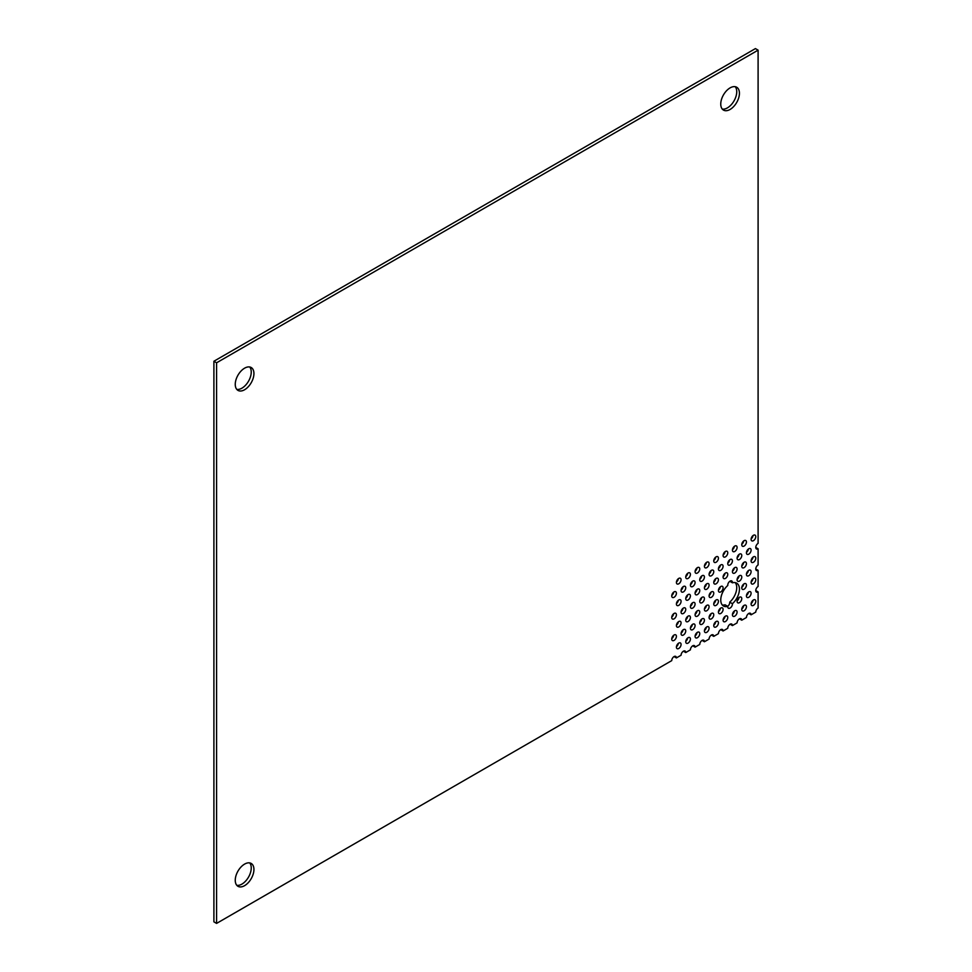 <?xml version="1.0" encoding="UTF-8"?>
<svg xmlns="http://www.w3.org/2000/svg" width="972" height="972" viewBox="0 0 972 972"><rect width="100%" height="100%" fill="white"/><g stroke="black" fill="none" stroke-linecap="round" stroke-linejoin="round"><path stroke-width="1.46" d="M244.592 368.181A13.207 7.618 -60 0 1 251.201 367.525A13.207 7.618 -60 0 1 253.218 378.108A13.207 7.618 -60 0 1 244.592 389.748A13.207 7.618 -60 0 1 237.994 390.404A13.207 7.618 -60 0 1 235.965 379.821A13.207 7.618 -60 0 1 244.592 368.181M249.719 366.991A13.207 7.618 -60 0 1 250.12 377.792A13.207 7.618 -60 0 1 241.907 388.193A13.207 7.618 -60 0 1 236.791 389.383M730.094 87.881A13.207 7.618 -60 0 1 736.691 87.237A13.207 7.618 -60 0 1 738.72 97.808A13.207 7.618 -60 0 1 730.094 109.447A13.207 7.618 -60 0 1 723.496 110.103A13.207 7.618 -60 0 1 721.467 99.521A13.207 7.618 -60 0 1 730.094 87.881M735.209 86.69A13.207 7.618 -60 0 1 735.622 97.492A13.207 7.618 -60 0 1 727.408 107.892A13.207 7.618 -60 0 1 722.281 109.083M746.435 617.499A3.305 1.908 -60 0 1 748.768 613.453L751.101 614.802L755.766 612.105A3.305 1.908 -60 0 1 758.099 608.059L758.099 591.887A3.305 1.908 -60 0 1 756.447 592.057A3.305 1.908 -60 0 1 755.949 589.409A3.305 1.908 -60 0 1 758.099 586.505L758.099 570.333A3.305 1.908 -60 0 1 756.447 570.491A3.305 1.908 -60 0 1 755.949 567.855A3.305 1.908 -60 0 1 758.099 564.939L758.099 548.767A3.305 1.908 -60 0 1 756.447 548.937A3.305 1.908 -60 0 1 755.949 546.288A3.305 1.908 -60 0 1 758.099 543.372L758.099 50.155L755.414 48.6L213.901 361.244L213.901 921.845L216.586 923.4L671.737 660.62A3.305 1.908 -60 0 1 674.07 656.574L676.403 657.923L681.08 655.225A3.305 1.908 -60 0 1 683.413 651.191L685.746 652.54L690.412 649.843A3.305 1.908 -60 0 1 692.744 645.797L695.077 647.145L699.755 644.448A3.305 1.908 -60 0 1 702.088 640.402L704.421 641.751L709.086 639.054A3.305 1.908 -60 0 1 711.419 635.02L713.752 636.368L718.417 633.671A3.305 1.908 -60 0 1 720.762 629.625L723.095 630.974L727.761 628.277A3.305 1.908 -60 0 1 730.094 624.231L732.426 625.579L737.092 622.882A3.305 1.908 -60 0 1 739.425 618.848L741.758 620.197L746.435 617.499M722.281 605.009A13.207 7.618 -60 0 0 725.088 604.815L727.773 606.37A13.207 7.618 -60 0 1 723.496 606.018A13.207 7.618 -60 0 1 721.09 596.942A13.207 7.618 -60 0 1 727.773 585.484A3.305 1.908 -60 0 1 730.094 581.11A3.305 1.908 -60 0 1 731.746 580.952A3.305 1.908 -60 0 1 732.414 582.811A13.207 7.618 -60 0 1 736.691 583.151A13.207 7.618 -60 0 1 739.097 592.24A13.207 7.618 -60 0 1 732.414 603.697L729.717 602.142A3.305 1.908 -60 0 1 727.7 606.321M244.592 864.108A13.207 7.618 -60 0 1 251.201 863.452A13.207 7.618 -60 0 1 253.218 874.035A13.207 7.618 -60 0 1 244.592 885.662A13.207 7.618 -60 0 1 237.994 886.318A13.207 7.618 -60 0 1 235.965 875.736A13.207 7.618 -60 0 1 244.592 864.108M249.719 862.917A13.207 7.618 -60 0 1 250.12 873.719A13.207 7.618 -60 0 1 241.907 884.119A13.207 7.618 -60 0 1 236.791 885.31M753.434 599.979A3.305 1.908 -60 0 1 755.086 599.809A3.305 1.908 -60 0 1 755.596 602.458A3.305 1.908 -60 0 1 753.434 605.374A3.305 1.908 -60 0 1 751.781 605.532A3.305 1.908 -60 0 1 751.283 602.883A3.305 1.908 -60 0 1 753.434 599.979M753.045 600.234A3.305 1.908 -60 0 1 751.137 603.551M744.102 605.374A3.305 1.908 -60 0 1 745.743 605.204A3.305 1.908 -60 0 1 746.253 607.852A3.305 1.908 -60 0 1 744.102 610.756A3.305 1.908 -60 0 1 742.45 610.926A3.305 1.908 -60 0 1 741.94 608.278A3.305 1.908 -60 0 1 744.102 605.374M743.714 605.629A3.305 1.908 -60 0 1 741.794 608.946M734.759 610.756A3.305 1.908 -60 0 1 736.412 610.598A3.305 1.908 -60 0 1 736.922 613.235A3.305 1.908 -60 0 1 734.759 616.151A3.305 1.908 -60 0 1 733.107 616.309A3.305 1.908 -60 0 1 732.609 613.672A3.305 1.908 -60 0 1 734.759 610.756M734.37 611.024A3.305 1.908 -60 0 1 732.463 614.34M725.428 616.151A3.305 1.908 -60 0 1 727.08 615.981A3.305 1.908 -60 0 1 727.578 618.629A3.305 1.908 -60 0 1 725.428 621.533A3.305 1.908 -60 0 1 723.776 621.703A3.305 1.908 -60 0 1 723.265 619.055A3.305 1.908 -60 0 1 725.428 616.151M725.039 616.406A3.305 1.908 -60 0 1 723.119 619.723M716.085 621.533A3.305 1.908 -60 0 1 717.737 621.375A3.305 1.908 -60 0 1 718.247 624.024A3.305 1.908 -60 0 1 716.085 626.928A3.305 1.908 -60 0 1 714.432 627.098A3.305 1.908 -60 0 1 713.934 624.449A3.305 1.908 -60 0 1 716.085 621.533M715.696 621.801A3.305 1.908 -60 0 1 713.788 625.118M706.753 626.928A3.305 1.908 -60 0 1 708.406 626.77A3.305 1.908 -60 0 1 708.904 629.406A3.305 1.908 -60 0 1 706.753 632.322A3.305 1.908 -60 0 1 705.101 632.48A3.305 1.908 -60 0 1 704.591 629.844A3.305 1.908 -60 0 1 706.753 626.928M706.365 627.195A3.305 1.908 -60 0 1 704.445 630.512M697.41 632.322A3.305 1.908 -60 0 1 699.062 632.152A3.305 1.908 -60 0 1 699.573 634.801A3.305 1.908 -60 0 1 697.41 637.705A3.305 1.908 -60 0 1 695.77 637.875A3.305 1.908 -60 0 1 695.259 635.226A3.305 1.908 -60 0 1 697.41 632.322M697.033 632.578A3.305 1.908 -60 0 1 695.114 635.895M688.079 637.705A3.305 1.908 -60 0 1 689.731 637.547A3.305 1.908 -60 0 1 690.229 640.196A3.305 1.908 -60 0 1 688.079 643.1A3.305 1.908 -60 0 1 686.426 643.27A3.305 1.908 -60 0 1 685.928 640.621A3.305 1.908 -60 0 1 688.079 637.705M687.69 637.972A3.305 1.908 -60 0 1 685.782 641.289M678.748 643.1A3.305 1.908 -60 0 1 680.388 642.942A3.305 1.908 -60 0 1 680.898 645.578A3.305 1.908 -60 0 1 678.748 648.494A3.305 1.908 -60 0 1 677.095 648.652A3.305 1.908 -60 0 1 676.585 646.016A3.305 1.908 -60 0 1 678.748 643.1M678.359 643.367A3.305 1.908 -60 0 1 676.439 646.684M748.768 591.887A3.305 1.908 -60 0 1 750.42 591.729A3.305 1.908 -60 0 1 750.919 594.378A3.305 1.908 -60 0 1 748.768 597.282A3.305 1.908 -60 0 1 747.116 597.452A3.305 1.908 -60 0 1 746.605 594.803A3.305 1.908 -60 0 1 748.768 591.887M748.379 592.155A3.305 1.908 -60 0 1 746.46 595.472M739.425 597.282A3.305 1.908 -60 0 1 741.077 597.124A3.305 1.908 -60 0 1 741.587 599.76A3.305 1.908 -60 0 1 739.425 602.676A3.305 1.908 -60 0 1 737.784 602.834A3.305 1.908 -60 0 1 737.274 600.186A3.305 1.908 -60 0 1 739.425 597.282M739.048 597.549A3.305 1.908 -60 0 1 737.128 600.854M720.762 608.059A3.305 1.908 -60 0 1 722.403 607.901A3.305 1.908 -60 0 1 722.913 610.55A3.305 1.908 -60 0 1 720.762 613.453A3.305 1.908 -60 0 1 719.11 613.611A3.305 1.908 -60 0 1 718.6 610.975A3.305 1.908 -60 0 1 720.762 608.059M720.374 608.326A3.305 1.908 -60 0 1 718.454 611.643M711.419 613.453A3.305 1.908 -60 0 1 713.071 613.296A3.305 1.908 -60 0 1 713.582 615.932A3.305 1.908 -60 0 1 711.419 618.848A3.305 1.908 -60 0 1 709.767 619.006A3.305 1.908 -60 0 1 709.268 616.357A3.305 1.908 -60 0 1 711.419 613.453M711.03 613.709A3.305 1.908 -60 0 1 709.123 617.026M702.088 618.848A3.305 1.908 -60 0 1 703.728 618.678A3.305 1.908 -60 0 1 704.238 621.327A3.305 1.908 -60 0 1 702.088 624.231A3.305 1.908 -60 0 1 700.435 624.401A3.305 1.908 -60 0 1 699.925 621.752A3.305 1.908 -60 0 1 702.088 618.848M701.699 619.103A3.305 1.908 -60 0 1 699.779 622.42M692.744 624.231A3.305 1.908 -60 0 1 694.397 624.073A3.305 1.908 -60 0 1 694.907 626.721A3.305 1.908 -60 0 1 692.744 629.625A3.305 1.908 -60 0 1 691.092 629.783A3.305 1.908 -60 0 1 690.594 627.147A3.305 1.908 -60 0 1 692.744 624.231M692.356 624.498A3.305 1.908 -60 0 1 690.448 627.815M683.413 629.625A3.305 1.908 -60 0 1 685.066 629.467A3.305 1.908 -60 0 1 685.564 632.104A3.305 1.908 -60 0 1 683.413 635.02A3.305 1.908 -60 0 1 681.761 635.178A3.305 1.908 -60 0 1 681.251 632.529A3.305 1.908 -60 0 1 683.413 629.625M683.024 629.88A3.305 1.908 -60 0 1 681.105 633.197M674.07 635.02A3.305 1.908 -60 0 1 675.722 634.85A3.305 1.908 -60 0 1 676.233 637.498A3.305 1.908 -60 0 1 674.07 640.402A3.305 1.908 -60 0 1 672.43 640.572A3.305 1.908 -60 0 1 671.919 637.924A3.305 1.908 -60 0 1 674.07 635.02M673.681 635.275A3.305 1.908 -60 0 1 671.774 638.592M753.434 578.413A3.305 1.908 -60 0 1 755.086 578.255A3.305 1.908 -60 0 1 755.596 580.904A3.305 1.908 -60 0 1 753.434 583.808A3.305 1.908 -60 0 1 751.781 583.965A3.305 1.908 -60 0 1 751.283 581.329A3.305 1.908 -60 0 1 753.434 578.413M753.045 578.68A3.305 1.908 -60 0 1 751.137 581.997M744.102 583.808A3.305 1.908 -60 0 1 745.743 583.637A3.305 1.908 -60 0 1 746.253 586.286A3.305 1.908 -60 0 1 744.102 589.202A3.305 1.908 -60 0 1 742.45 589.36A3.305 1.908 -60 0 1 741.94 586.711A3.305 1.908 -60 0 1 744.102 583.808M743.714 584.063A3.305 1.908 -60 0 1 741.794 587.38M716.085 599.979A3.305 1.908 -60 0 1 717.737 599.809A3.305 1.908 -60 0 1 718.247 602.458A3.305 1.908 -60 0 1 716.085 605.374A3.305 1.908 -60 0 1 714.432 605.532A3.305 1.908 -60 0 1 713.934 602.883A3.305 1.908 -60 0 1 716.085 599.979M715.696 600.234A3.305 1.908 -60 0 1 713.788 603.551M706.753 605.374A3.305 1.908 -60 0 1 708.406 605.204A3.305 1.908 -60 0 1 708.904 607.852A3.305 1.908 -60 0 1 706.753 610.756A3.305 1.908 -60 0 1 705.101 610.926A3.305 1.908 -60 0 1 704.591 608.278A3.305 1.908 -60 0 1 706.753 605.374M706.365 605.629A3.305 1.908 -60 0 1 704.445 608.946M697.41 610.756A3.305 1.908 -60 0 1 699.062 610.598A3.305 1.908 -60 0 1 699.573 613.235A3.305 1.908 -60 0 1 697.41 616.151A3.305 1.908 -60 0 1 695.77 616.309A3.305 1.908 -60 0 1 695.259 613.672A3.305 1.908 -60 0 1 697.41 610.756M697.033 611.024A3.305 1.908 -60 0 1 695.114 614.34M688.079 616.151A3.305 1.908 -60 0 1 689.731 615.981A3.305 1.908 -60 0 1 690.229 618.629A3.305 1.908 -60 0 1 688.079 621.533A3.305 1.908 -60 0 1 686.426 621.703A3.305 1.908 -60 0 1 685.928 619.055A3.305 1.908 -60 0 1 688.079 616.151M687.69 616.406A3.305 1.908 -60 0 1 685.782 619.723M678.748 621.533A3.305 1.908 -60 0 1 680.388 621.375A3.305 1.908 -60 0 1 680.898 624.024A3.305 1.908 -60 0 1 678.748 626.928A3.305 1.908 -60 0 1 677.095 627.098A3.305 1.908 -60 0 1 676.585 624.449A3.305 1.908 -60 0 1 678.748 621.533M678.359 621.801A3.305 1.908 -60 0 1 676.439 625.118M748.768 570.333A3.305 1.908 -60 0 1 750.42 570.163A3.305 1.908 -60 0 1 750.919 572.812A3.305 1.908 -60 0 1 748.768 575.716A3.305 1.908 -60 0 1 747.116 575.886A3.305 1.908 -60 0 1 746.605 573.237A3.305 1.908 -60 0 1 748.768 570.333M748.379 570.588A3.305 1.908 -60 0 1 746.46 573.905M739.425 575.716A3.305 1.908 -60 0 1 741.077 575.558A3.305 1.908 -60 0 1 741.587 578.206A3.305 1.908 -60 0 1 739.425 581.11A3.305 1.908 -60 0 1 737.784 581.28A3.305 1.908 -60 0 1 737.274 578.632A3.305 1.908 -60 0 1 739.425 575.716M739.048 575.983A3.305 1.908 -60 0 1 737.128 579.3M720.762 586.505A3.305 1.908 -60 0 1 722.403 586.335A3.305 1.908 -60 0 1 722.913 588.983A3.305 1.908 -60 0 1 720.762 591.887A3.305 1.908 -60 0 1 719.11 592.057A3.305 1.908 -60 0 1 718.6 589.409A3.305 1.908 -60 0 1 720.762 586.505M720.374 586.76A3.305 1.908 -60 0 1 718.454 590.077M711.419 591.887A3.305 1.908 -60 0 1 713.071 591.729A3.305 1.908 -60 0 1 713.582 594.378A3.305 1.908 -60 0 1 711.419 597.282A3.305 1.908 -60 0 1 709.767 597.44A3.305 1.908 -60 0 1 709.268 594.803A3.305 1.908 -60 0 1 711.419 591.887M711.03 592.155A3.305 1.908 -60 0 1 709.123 595.472M702.088 597.282A3.305 1.908 -60 0 1 703.728 597.124A3.305 1.908 -60 0 1 704.238 599.76A3.305 1.908 -60 0 1 702.088 602.676A3.305 1.908 -60 0 1 700.435 602.834A3.305 1.908 -60 0 1 699.925 600.186A3.305 1.908 -60 0 1 702.088 597.282M701.699 597.537A3.305 1.908 -60 0 1 699.779 600.854M692.744 602.676A3.305 1.908 -60 0 1 694.397 602.506A3.305 1.908 -60 0 1 694.907 605.155A3.305 1.908 -60 0 1 692.744 608.059A3.305 1.908 -60 0 1 691.092 608.229A3.305 1.908 -60 0 1 690.594 605.58A3.305 1.908 -60 0 1 692.744 602.676M692.356 602.932A3.305 1.908 -60 0 1 690.448 606.249M683.413 608.059A3.305 1.908 -60 0 1 685.066 607.901A3.305 1.908 -60 0 1 685.564 610.55A3.305 1.908 -60 0 1 683.413 613.453A3.305 1.908 -60 0 1 681.761 613.611A3.305 1.908 -60 0 1 681.251 610.975A3.305 1.908 -60 0 1 683.413 608.059M683.024 608.326A3.305 1.908 -60 0 1 681.105 611.643M674.07 613.453A3.305 1.908 -60 0 1 675.722 613.296A3.305 1.908 -60 0 1 676.233 615.932A3.305 1.908 -60 0 1 674.07 618.848A3.305 1.908 -60 0 1 672.43 619.006A3.305 1.908 -60 0 1 671.919 616.357A3.305 1.908 -60 0 1 674.07 613.453M673.681 613.709A3.305 1.908 -60 0 1 671.774 617.026M753.434 556.859A3.305 1.908 -60 0 1 755.086 556.689A3.305 1.908 -60 0 1 755.596 559.337A3.305 1.908 -60 0 1 753.434 562.241A3.305 1.908 -60 0 1 751.781 562.411A3.305 1.908 -60 0 1 751.283 559.763A3.305 1.908 -60 0 1 753.434 556.859M753.045 557.114A3.305 1.908 -60 0 1 751.137 560.431M744.102 562.241A3.305 1.908 -60 0 1 745.743 562.083A3.305 1.908 -60 0 1 746.253 564.732A3.305 1.908 -60 0 1 744.102 567.636A3.305 1.908 -60 0 1 742.45 567.794A3.305 1.908 -60 0 1 741.94 565.157A3.305 1.908 -60 0 1 744.102 562.241M743.714 562.509A3.305 1.908 -60 0 1 741.794 565.826M734.759 567.636A3.305 1.908 -60 0 1 736.412 567.466A3.305 1.908 -60 0 1 736.922 570.114A3.305 1.908 -60 0 1 734.759 573.03A3.305 1.908 -60 0 1 733.107 573.188A3.305 1.908 -60 0 1 732.609 570.54A3.305 1.908 -60 0 1 734.759 567.636M734.37 567.891A3.305 1.908 -60 0 1 732.463 571.208M725.428 573.03A3.305 1.908 -60 0 1 727.08 572.86A3.305 1.908 -60 0 1 727.578 575.509A3.305 1.908 -60 0 1 725.428 578.413A3.305 1.908 -60 0 1 723.776 578.583A3.305 1.908 -60 0 1 723.265 575.934A3.305 1.908 -60 0 1 725.428 573.03M725.039 573.286A3.305 1.908 -60 0 1 723.119 576.603M716.085 578.413A3.305 1.908 -60 0 1 717.737 578.255A3.305 1.908 -60 0 1 718.247 580.892A3.305 1.908 -60 0 1 716.085 583.808A3.305 1.908 -60 0 1 714.432 583.965A3.305 1.908 -60 0 1 713.934 581.329A3.305 1.908 -60 0 1 716.085 578.413M715.696 578.68A3.305 1.908 -60 0 1 713.788 581.997M706.753 583.808A3.305 1.908 -60 0 1 708.406 583.637A3.305 1.908 -60 0 1 708.904 586.286A3.305 1.908 -60 0 1 706.753 589.202A3.305 1.908 -60 0 1 705.101 589.36A3.305 1.908 -60 0 1 704.591 586.711A3.305 1.908 -60 0 1 706.753 583.808M706.365 584.063A3.305 1.908 -60 0 1 704.445 587.38M697.41 589.202A3.305 1.908 -60 0 1 699.062 589.032A3.305 1.908 -60 0 1 699.573 591.681A3.305 1.908 -60 0 1 697.41 594.585A3.305 1.908 -60 0 1 695.77 594.755A3.305 1.908 -60 0 1 695.259 592.106A3.305 1.908 -60 0 1 697.41 589.202M697.033 589.457A3.305 1.908 -60 0 1 695.114 592.774M688.079 594.585A3.305 1.908 -60 0 1 689.731 594.427A3.305 1.908 -60 0 1 690.229 597.063A3.305 1.908 -60 0 1 688.079 599.979A3.305 1.908 -60 0 1 686.426 600.137A3.305 1.908 -60 0 1 685.928 597.501A3.305 1.908 -60 0 1 688.079 594.585M687.69 594.852A3.305 1.908 -60 0 1 685.782 598.169M678.748 599.979A3.305 1.908 -60 0 1 680.388 599.809A3.305 1.908 -60 0 1 680.898 602.458A3.305 1.908 -60 0 1 678.748 605.362A3.305 1.908 -60 0 1 677.095 605.532A3.305 1.908 -60 0 1 676.585 602.883A3.305 1.908 -60 0 1 678.748 599.979M678.359 600.234A3.305 1.908 -60 0 1 676.439 603.551M748.768 548.767A3.305 1.908 -60 0 1 750.42 548.609A3.305 1.908 -60 0 1 750.919 551.245A3.305 1.908 -60 0 1 748.768 554.162A3.305 1.908 -60 0 1 747.116 554.319A3.305 1.908 -60 0 1 746.605 551.683A3.305 1.908 -60 0 1 748.768 548.767M748.379 549.034A3.305 1.908 -60 0 1 746.46 552.351M739.425 554.162A3.305 1.908 -60 0 1 741.077 553.991A3.305 1.908 -60 0 1 741.587 556.64A3.305 1.908 -60 0 1 739.425 559.544A3.305 1.908 -60 0 1 737.784 559.714A3.305 1.908 -60 0 1 737.274 557.065A3.305 1.908 -60 0 1 739.425 554.162M739.048 554.417A3.305 1.908 -60 0 1 737.128 557.734M730.094 559.544A3.305 1.908 -60 0 1 731.746 559.386A3.305 1.908 -60 0 1 732.244 562.035A3.305 1.908 -60 0 1 730.094 564.939A3.305 1.908 -60 0 1 728.441 565.109A3.305 1.908 -60 0 1 727.931 562.46A3.305 1.908 -60 0 1 730.094 559.544M729.705 559.811A3.305 1.908 -60 0 1 727.797 563.128M720.762 564.939A3.305 1.908 -60 0 1 722.403 564.781A3.305 1.908 -60 0 1 722.913 567.417A3.305 1.908 -60 0 1 720.762 570.333A3.305 1.908 -60 0 1 719.11 570.491A3.305 1.908 -60 0 1 718.6 567.842A3.305 1.908 -60 0 1 720.762 564.939M720.374 565.206A3.305 1.908 -60 0 1 718.454 568.523M711.419 570.333A3.305 1.908 -60 0 1 713.071 570.163A3.305 1.908 -60 0 1 713.582 572.812A3.305 1.908 -60 0 1 711.419 575.716A3.305 1.908 -60 0 1 709.767 575.886A3.305 1.908 -60 0 1 709.268 573.237A3.305 1.908 -60 0 1 711.419 570.333M711.03 570.588A3.305 1.908 -60 0 1 709.123 573.905M702.088 575.716A3.305 1.908 -60 0 1 703.728 575.558A3.305 1.908 -60 0 1 704.238 578.206A3.305 1.908 -60 0 1 702.088 581.11A3.305 1.908 -60 0 1 700.435 581.28A3.305 1.908 -60 0 1 699.925 578.632A3.305 1.908 -60 0 1 702.088 575.716M701.699 575.983A3.305 1.908 -60 0 1 699.779 579.3M692.744 581.11A3.305 1.908 -60 0 1 694.397 580.952A3.305 1.908 -60 0 1 694.907 583.589A3.305 1.908 -60 0 1 692.744 586.505A3.305 1.908 -60 0 1 691.092 586.663A3.305 1.908 -60 0 1 690.594 584.014A3.305 1.908 -60 0 1 692.744 581.11M692.356 581.378A3.305 1.908 -60 0 1 690.448 584.682M683.413 586.505A3.305 1.908 -60 0 1 685.066 586.335A3.305 1.908 -60 0 1 685.564 588.983A3.305 1.908 -60 0 1 683.413 591.887A3.305 1.908 -60 0 1 681.761 592.057A3.305 1.908 -60 0 1 681.251 589.409A3.305 1.908 -60 0 1 683.413 586.505M683.024 586.76A3.305 1.908 -60 0 1 681.105 590.077M674.07 591.887A3.305 1.908 -60 0 1 675.722 591.729A3.305 1.908 -60 0 1 676.233 594.378A3.305 1.908 -60 0 1 674.07 597.282A3.305 1.908 -60 0 1 672.43 597.44A3.305 1.908 -60 0 1 671.919 594.803A3.305 1.908 -60 0 1 674.07 591.887M673.681 592.155A3.305 1.908 -60 0 1 671.774 595.472M753.434 535.293A3.305 1.908 -60 0 1 755.086 535.135A3.305 1.908 -60 0 1 755.596 537.771A3.305 1.908 -60 0 1 753.434 540.687A3.305 1.908 -60 0 1 751.781 540.845A3.305 1.908 -60 0 1 751.283 538.196A3.305 1.908 -60 0 1 753.434 535.293M753.045 535.548A3.305 1.908 -60 0 1 751.137 538.865M744.102 540.687A3.305 1.908 -60 0 1 745.743 540.517A3.305 1.908 -60 0 1 746.253 543.166A3.305 1.908 -60 0 1 744.102 546.07A3.305 1.908 -60 0 1 742.45 546.24A3.305 1.908 -60 0 1 741.94 543.591A3.305 1.908 -60 0 1 744.102 540.687M743.714 540.942A3.305 1.908 -60 0 1 741.794 544.259M734.759 546.07A3.305 1.908 -60 0 1 736.412 545.912A3.305 1.908 -60 0 1 736.922 548.56A3.305 1.908 -60 0 1 734.759 551.464A3.305 1.908 -60 0 1 733.107 551.622A3.305 1.908 -60 0 1 732.609 548.986A3.305 1.908 -60 0 1 734.759 546.07M734.37 546.337A3.305 1.908 -60 0 1 732.463 549.654M725.428 551.464A3.305 1.908 -60 0 1 727.08 551.294A3.305 1.908 -60 0 1 727.578 553.943A3.305 1.908 -60 0 1 725.428 556.859A3.305 1.908 -60 0 1 723.776 557.017A3.305 1.908 -60 0 1 723.265 554.368A3.305 1.908 -60 0 1 725.428 551.464M725.039 551.719A3.305 1.908 -60 0 1 723.119 555.036M716.085 556.859A3.305 1.908 -60 0 1 717.737 556.689A3.305 1.908 -60 0 1 718.247 559.337A3.305 1.908 -60 0 1 716.085 562.241A3.305 1.908 -60 0 1 714.432 562.411A3.305 1.908 -60 0 1 713.934 559.763A3.305 1.908 -60 0 1 716.085 556.859M715.696 557.114A3.305 1.908 -60 0 1 713.788 560.431M706.753 562.241A3.305 1.908 -60 0 1 708.406 562.083A3.305 1.908 -60 0 1 708.904 564.72A3.305 1.908 -60 0 1 706.753 567.636A3.305 1.908 -60 0 1 705.101 567.794A3.305 1.908 -60 0 1 704.591 565.157A3.305 1.908 -60 0 1 706.753 562.241M706.365 562.509A3.305 1.908 -60 0 1 704.445 565.826M697.41 567.636A3.305 1.908 -60 0 1 699.062 567.466A3.305 1.908 -60 0 1 699.573 570.114A3.305 1.908 -60 0 1 697.41 573.03A3.305 1.908 -60 0 1 695.77 573.188A3.305 1.908 -60 0 1 695.259 570.54A3.305 1.908 -60 0 1 697.41 567.636M697.033 567.891A3.305 1.908 -60 0 1 695.114 571.208M688.079 573.03A3.305 1.908 -60 0 1 689.731 572.86A3.305 1.908 -60 0 1 690.229 575.509A3.305 1.908 -60 0 1 688.079 578.413A3.305 1.908 -60 0 1 686.426 578.583A3.305 1.908 -60 0 1 685.928 575.934A3.305 1.908 -60 0 1 688.079 573.03M687.69 573.286A3.305 1.908 -60 0 1 685.782 576.603M678.748 578.413A3.305 1.908 -60 0 1 680.388 578.255A3.305 1.908 -60 0 1 680.898 580.892A3.305 1.908 -60 0 1 678.748 583.808A3.305 1.908 -60 0 1 677.095 583.965A3.305 1.908 -60 0 1 676.585 581.329A3.305 1.908 -60 0 1 678.748 578.413M678.359 578.68A3.305 1.908 -60 0 1 676.439 581.997M735.209 582.617A13.207 7.618 -60 0 1 729.717 602.142M755.766 547.418L758.099 548.767M755.766 568.985L758.099 570.333M755.766 590.539L758.099 591.887M748.768 613.453A3.305 1.908 -60 0 1 750.42 613.296A3.305 1.908 -60 0 1 751.101 614.802M739.425 618.848A3.305 1.908 -60 0 1 741.077 618.678A3.305 1.908 -60 0 1 741.758 620.197M730.094 624.231A3.305 1.908 -60 0 1 731.746 624.073A3.305 1.908 -60 0 1 732.426 625.579M720.762 629.625A3.305 1.908 -60 0 1 722.403 629.467A3.305 1.908 -60 0 1 723.095 630.974M711.419 635.02A3.305 1.908 -60 0 1 713.071 634.85A3.305 1.908 -60 0 1 713.752 636.368M702.088 640.402A3.305 1.908 -60 0 1 703.728 640.244A3.305 1.908 -60 0 1 704.421 641.751M692.744 645.797A3.305 1.908 -60 0 1 694.397 645.627A3.305 1.908 -60 0 1 695.077 647.145M683.413 651.191A3.305 1.908 -60 0 1 685.066 651.021A3.305 1.908 -60 0 1 685.746 652.54M674.07 656.574A3.305 1.908 -60 0 1 675.722 656.416A3.305 1.908 -60 0 1 676.403 657.923M213.901 361.244L216.586 362.799L216.586 923.4M758.099 50.155L216.586 362.799M729.802 581.305L732.414 582.811M732.414 603.697A3.305 1.908 -60 0 1 731.114 607.196A3.305 1.908 -60 0 1 728.441 608.229A3.305 1.908 -60 0 1 727.773 606.37"/></g></svg>
